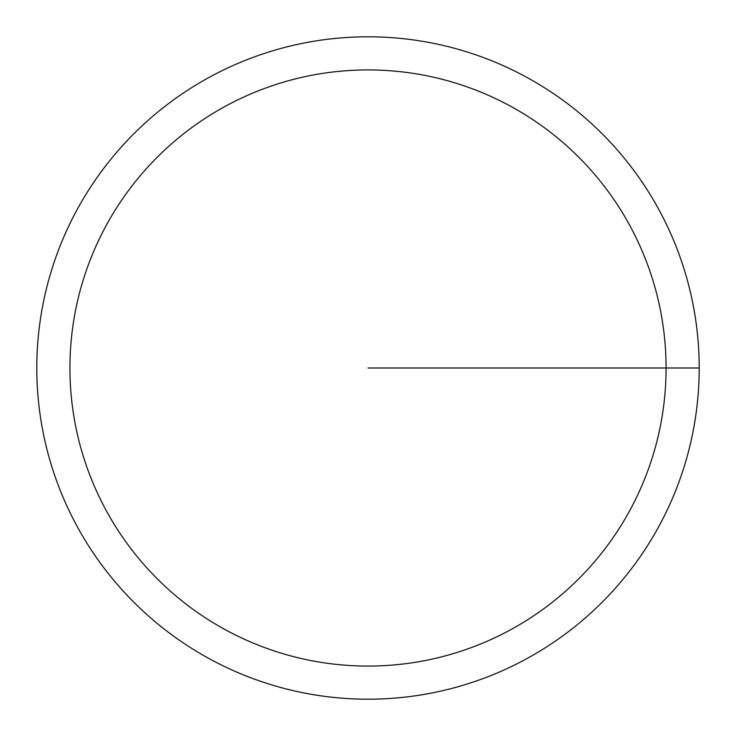 <?xml version="1.0" encoding="UTF-8"?>
<svg xmlns="http://www.w3.org/2000/svg" width="736" height="736" viewBox="0 0 736 736"><rect width="100%" height="100%" fill="white"/><g stroke="black" fill="none" stroke-linecap="round" stroke-linejoin="round"><path stroke-width="1.1" d="M36.8 368A331.2 331.2 0 0 1 533.6 81.172A331.2 331.2 0 0 1 533.6 654.828A331.2 331.2 0 0 1 36.8 368M69.92 368A298.08 298.08 0 0 1 517.04 109.857A298.08 298.08 0 0 1 517.04 626.143A298.08 298.08 0 0 1 69.92 368M368 368L699.2 368"/></g></svg>
